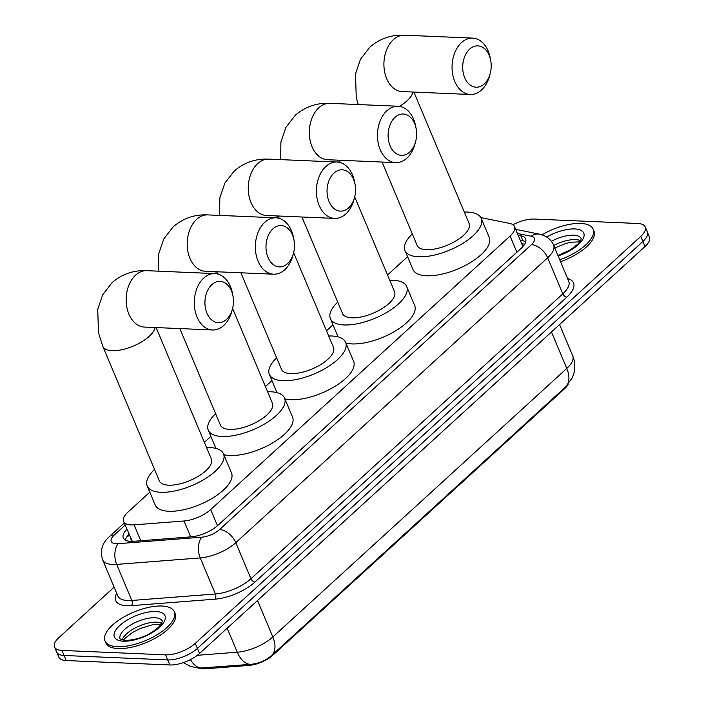 <?xml version="1.0" encoding="UTF-8"?>
<svg xmlns="http://www.w3.org/2000/svg" width="704" height="704" viewBox="0 0 704 704"><rect width="100%" height="100%" fill="white"/><g stroke="black" fill="none" stroke-linecap="round" stroke-linejoin="round"><path stroke-width="1.06" d="M149.811 492.166L128.066 512.028A22.572 9.249 -22.8 0 0 123.622 521.47L132.634 542.027M568.207 384.182A20.31 8.325 157.2 0 1 564.599 388.696L272.958 655.125A20.31 8.325 157.2 0 1 248.961 665.412L205.304 668.8A20.31 8.325 157.2 0 1 198.59 668.122M522.914 246.55A22.572 17.644 -78.5 0 0 522.887 246.558L514.536 226.591A22.572 9.249 -22.8 0 0 509.714 223.45L480.85 217.571M123.622 521.47A22.572 9.249 -22.8 0 0 134.121 524.858L184.017 520.986A22.572 9.249 -22.8 0 0 210.681 509.555L510.083 236.034A22.572 9.249 -22.8 0 0 514.536 226.591M407.581 256.678L387.543 274.991M332.992 324.826L326.48 330.774M271.938 380.6L265.417 386.549M210.874 436.383L204.362 442.332M512.978 224.734A22.572 9.249 157.2 0 1 534.169 219.058L637.762 223.485A22.572 9.249 157.2 0 1 645.216 226.934A22.572 9.249 157.2 0 1 640.772 236.386L195.281 643.359A22.572 9.249 157.2 0 1 165.572 654.852L61.978 650.426L64.108 655.486A22.572 9.249 157.2 0 1 56.654 652.036A22.572 9.249 157.2 0 0 64.108 655.486L167.702 659.912L64.108 655.486L66.238 660.546A22.572 9.249 157.2 0 1 58.784 657.096L54.525 646.976A22.572 9.249 157.2 0 1 58.978 637.534L114.127 587.154M195.281 643.359L197.41 648.419A22.572 9.249 157.2 0 1 167.702 659.912A22.572 9.249 157.2 0 0 197.41 648.419L642.893 241.446L197.41 648.419L199.54 653.479A22.572 9.249 157.2 0 1 169.831 664.972L66.238 660.546M645.216 226.934L647.346 232.003A22.572 9.249 157.2 0 1 642.893 241.446A22.572 9.249 157.2 0 0 647.346 232.003L649.475 237.063A22.572 9.249 157.2 0 1 645.022 246.506L199.54 653.479M271.515 655.574L271.506 655.582A26.33 15.761 -132.4 0 0 272.835 636.962L566.782 368.43A26.33 15.761 47.6 0 1 565.453 387.05A26.33 15.761 47.6 0 1 565.444 387.068L572.29 377.766L573.69 374.062C575.467 367.902 575.142 361.821 572.713 355.828L559.574 324.57M183.339 662.614L190.458 666.459L199.021 668.14L250.835 664.33C258.755 663.52 265.637 660.616 271.498 655.6L565.444 387.068M61.978 650.426A22.572 9.249 157.2 0 1 54.525 646.976M126.896 529.267A22.572 9.249 -22.8 0 0 123.297 537.9A22.572 9.249 -22.8 0 0 133.804 541.288L191.18 536.835A22.572 9.249 -22.8 0 0 217.844 525.395L521.162 248.31A22.572 9.249 -22.8 0 0 525.615 238.858A22.572 9.249 -22.8 0 0 520.793 235.717L518.144 235.18M125.303 540.038A22.572 9.249 157.2 0 1 129.026 534.327M520.274 240.24L522.922 240.777A22.572 9.249 157.2 0 1 525.738 241.789M541.966 234.819A37.62 15.418 157.2 0 1 580.721 223.441A37.62 15.418 157.2 0 1 593.146 229.196A37.62 15.418 157.2 0 1 559.742 259.811M593.146 229.196L593.947 231.088A37.62 15.418 157.2 0 1 560.534 261.712M117.427 646.677A37.62 15.418 157.2 0 1 105.002 640.922A37.62 15.418 157.2 0 1 121.942 618.138A37.62 15.418 157.2 0 1 161.938 606.021A37.62 15.418 157.2 0 1 174.363 611.767A37.62 15.418 157.2 0 1 157.423 634.559A37.62 15.418 157.2 0 1 117.427 646.677M174.363 611.767L175.155 613.668A37.62 15.418 157.2 0 1 158.224 636.46A37.62 15.418 157.2 0 1 118.228 648.578A37.62 15.418 157.2 0 1 105.802 642.822L105.002 640.922M469.638 49.139A20.689 14.238 92.4 0 0 464.71 77.713A20.689 14.238 92.4 0 0 484.264 83.934A20.689 14.238 92.4 0 0 490.178 73.621A20.689 14.238 92.4 0 0 490.732 60.597A20.689 14.238 92.4 0 0 469.638 49.139M490.178 73.621L489.535 75.97A28.213 19.422 -87.6 0 1 481.466 90.024A28.213 19.422 -87.6 0 1 470.29 94.486A28.213 19.422 -87.6 0 1 452.602 73.85A28.213 19.422 -87.6 0 1 461.525 42.574A28.213 19.422 -87.6 0 1 472.701 38.113A28.213 19.422 -87.6 0 1 490.292 58.203L490.732 60.597M382.087 162.043L417.111 245.379A28.213 11.563 -22.8 0 0 426.43 249.691A28.213 11.563 -22.8 0 0 456.43 240.601A28.213 11.563 -22.8 0 0 469.128 223.511L413.882 92.074M464.323 212.071A41.378 16.966 157.2 0 1 467.597 212.08A41.378 16.966 157.2 0 1 481.272 218.407A41.378 16.966 157.2 0 1 462.642 243.478A41.378 16.966 157.2 0 1 418.642 256.802A41.378 16.966 157.2 0 1 404.976 250.483A41.378 16.966 157.2 0 1 412.306 233.939M481.272 218.407L489.245 237.389A41.378 16.966 157.2 0 1 470.615 262.451A41.378 16.966 157.2 0 1 426.624 275.783A41.378 16.966 157.2 0 1 412.949 269.456L404.976 250.483M395.05 117.278A20.689 14.238 92.4 0 0 390.122 145.851A20.689 14.238 92.4 0 0 409.675 152.073A20.689 14.238 92.4 0 0 415.589 141.768A20.689 14.238 92.4 0 0 416.143 128.735A20.689 14.238 92.4 0 0 395.05 117.278M415.589 141.768L414.946 144.109A28.213 19.422 -87.6 0 1 406.877 158.162A28.213 19.422 -87.6 0 1 395.701 162.633A28.213 19.422 -87.6 0 1 378.013 141.988A28.213 19.422 -87.6 0 1 386.936 110.713A28.213 19.422 -87.6 0 1 398.112 106.251A28.213 19.422 -87.6 0 1 415.703 126.342L416.143 128.735M301.954 217.008L342.522 313.518A28.213 11.563 -22.8 0 0 351.842 317.83A28.213 11.563 -22.8 0 0 381.841 308.739A28.213 11.563 -22.8 0 0 394.539 291.65L354.702 196.874M389.734 280.21A41.378 16.966 157.2 0 1 393.008 280.227A41.378 16.966 157.2 0 1 406.683 286.546A41.378 16.966 157.2 0 1 388.045 311.617A41.378 16.966 157.2 0 1 344.054 324.949A41.378 16.966 157.2 0 1 330.387 318.622A41.378 16.966 157.2 0 1 337.718 302.078M406.683 286.546L414.656 305.527A41.378 16.966 157.2 0 1 396.026 330.598A41.378 16.966 157.2 0 1 352.035 343.922A41.378 16.966 157.2 0 1 345.928 343.068M333.986 173.061A20.689 14.238 92.4 0 0 329.058 201.634A20.689 14.238 92.4 0 0 348.612 207.847A20.689 14.238 92.4 0 0 354.526 197.542A20.689 14.238 92.4 0 0 355.08 184.518A20.689 14.238 92.4 0 0 333.986 173.061M354.526 197.542L353.883 199.892A28.213 19.422 -87.6 0 1 345.822 213.946A28.213 19.422 -87.6 0 1 334.646 218.407A28.213 19.422 -87.6 0 1 316.958 197.771A28.213 19.422 -87.6 0 1 325.873 166.496A28.213 19.422 -87.6 0 1 337.049 162.034A28.213 19.422 -87.6 0 1 354.64 182.125L355.08 184.518M240.9 272.791L281.468 369.301A28.213 11.563 -22.8 0 0 290.787 373.613A28.213 11.563 -22.8 0 0 320.778 364.522A28.213 11.563 -22.8 0 0 333.485 347.433L293.638 252.657M328.671 335.993A41.378 16.966 157.2 0 1 331.954 336.002A41.378 16.966 157.2 0 1 345.62 342.329A41.378 16.966 157.2 0 1 326.99 367.4A41.378 16.966 157.2 0 1 282.999 380.723A41.378 16.966 157.2 0 1 269.324 374.396A41.378 16.966 157.2 0 1 276.654 357.861M345.62 342.329L353.602 361.31A41.378 16.966 157.2 0 1 334.963 386.373A41.378 16.966 157.2 0 1 290.972 399.705A41.378 16.966 157.2 0 1 284.874 398.851M272.923 228.835A20.689 14.238 92.4 0 0 268.004 257.418A20.689 14.238 92.4 0 0 287.549 263.63A20.689 14.238 92.4 0 0 293.462 253.326A20.689 14.238 92.4 0 0 294.026 240.302A20.689 14.238 92.4 0 0 272.923 228.835M293.462 253.326L292.82 255.675A28.213 19.422 -87.6 0 1 284.759 269.729A28.213 19.422 -87.6 0 1 273.583 274.19A28.213 19.422 -87.6 0 1 255.895 253.546A28.213 19.422 -87.6 0 1 264.818 222.279A28.213 19.422 -87.6 0 1 275.994 217.818A28.213 19.422 -87.6 0 1 293.586 237.908L294.026 240.302M179.837 328.574L220.405 425.075A28.213 11.563 -22.8 0 0 229.724 429.396A28.213 11.563 -22.8 0 0 259.723 420.306A28.213 11.563 -22.8 0 0 272.422 403.216L232.584 308.431M267.617 391.776A41.378 16.966 157.2 0 1 270.89 391.785A41.378 16.966 157.2 0 1 284.557 398.112A41.378 16.966 157.2 0 1 265.927 423.174A41.378 16.966 157.2 0 1 221.936 436.506A41.378 16.966 157.2 0 1 208.27 430.179A41.378 16.966 157.2 0 1 215.6 413.644M284.557 398.112L292.538 417.085A41.378 16.966 157.2 0 1 273.909 442.156A41.378 16.966 157.2 0 1 229.918 455.488A41.378 16.966 157.2 0 1 223.81 454.626M211.869 284.618A20.689 14.238 92.4 0 0 206.941 313.192A20.689 14.238 92.4 0 0 226.494 319.414A20.689 14.238 92.4 0 0 232.408 309.109A20.689 14.238 92.4 0 0 232.962 296.076A20.689 14.238 92.4 0 0 211.869 284.618M232.408 309.109L231.766 311.45A28.213 19.422 -87.6 0 1 223.696 325.503A28.213 19.422 -87.6 0 1 212.52 329.974A28.213 19.422 -87.6 0 1 194.832 309.329A28.213 19.422 -87.6 0 1 203.755 278.062A28.213 19.422 -87.6 0 1 214.931 273.592A28.213 19.422 -87.6 0 1 232.522 293.682L232.962 296.076M212.52 329.974L144.364 327.061A28.213 19.422 92.4 0 1 126.685 306.416A28.213 19.422 92.4 0 1 135.599 275.15A28.213 19.422 92.4 0 1 146.775 270.679C133.514 270.09 121.942 274.085 112.05 282.665L102.678 294.791L97.733 309.355L98.472 332.825L102.81 346.359L159.342 480.858A28.213 11.563 -22.8 0 0 168.661 485.17A28.213 11.563 -22.8 0 0 198.66 476.08A28.213 11.563 -22.8 0 0 211.367 458.99L156.112 327.562M206.554 447.55A41.378 16.966 157.2 0 1 209.827 447.568A41.378 16.966 157.2 0 1 223.502 453.895A41.378 16.966 157.2 0 1 204.873 478.958A41.378 16.966 157.2 0 1 160.873 492.29A41.378 16.966 157.2 0 1 147.206 485.962A41.378 16.966 157.2 0 1 154.537 469.418M223.502 453.895L231.475 472.868A41.378 16.966 157.2 0 1 212.846 497.939A41.378 16.966 157.2 0 1 168.854 511.262A41.378 16.966 157.2 0 1 155.188 504.944L147.206 485.962M130.557 537.97A7.524 3.08 -22.8 0 0 131.164 539.422M564.599 388.696L564.335 388.071M272.958 655.125L272.694 654.5M248.961 665.412L248.574 664.497M205.304 668.8L204.917 667.885M129.633 535.77A22.572 13.508 -132.4 0 0 127.134 536.492M516.886 252.217L510.083 236.034M217.474 525.73L210.681 509.555M190.687 536.87L184.017 520.986M140.791 540.742L134.121 524.858M250.835 664.33A26.33 15.118 -94.4 0 1 237.274 652.203A30.096 12.338 -22.8 0 0 272.835 636.962L257.514 600.512M551.461 331.98L566.782 368.43A30.096 12.338 -22.8 0 0 572.713 355.828M197.34 655.301L237.274 652.203L227.19 628.214M202.277 668.096A26.33 15.118 -94.4 0 1 190.423 659.604M645.022 246.506L640.772 236.386M169.831 664.972L165.572 654.852M125.145 525.096L114.189 535.11A15.048 6.169 -22.8 0 0 116.186 543.708A15.048 6.169 -22.8 0 0 118.219 543.664L201.793 537.178A15.048 6.169 -22.8 0 0 219.569 529.558L531.432 244.658A15.048 6.169 -22.8 0 0 531.186 236.271L517.422 233.464M531.432 244.658A15.048 9.002 47.6 0 1 547.65 257.778L235.796 542.678A30.096 12.338 157.2 0 1 200.244 557.92L116.662 564.406A30.096 12.338 157.2 0 1 112.605 564.494A30.096 12.338 157.2 0 1 102.67 559.891L117.823 595.954A30.096 12.338 -22.8 0 0 127.767 600.547A30.096 12.338 -22.8 0 0 131.824 600.468L215.398 593.982A30.096 12.338 -22.8 0 0 250.95 578.732L562.813 293.841A30.096 12.338 -22.8 0 0 568.744 281.248L553.59 245.186A30.096 12.338 157.2 0 1 547.65 257.778L562.813 293.841A3.758 2.253 -132.4 0 0 566.87 297.114L255.006 582.014A33.854 13.878 157.2 0 1 215.01 599.166L131.437 605.651A33.854 13.878 157.2 0 1 116.688 593.252M131.437 605.651A3.758 2.156 85.6 0 0 131.824 600.468L116.662 564.406A15.048 8.642 -94.4 0 1 118.219 543.664M567.609 278.546A33.854 13.878 157.2 0 1 566.87 297.114M201.793 537.178A15.048 8.642 -94.4 0 0 200.244 557.92L215.398 593.982A3.758 2.156 85.6 0 1 215.01 599.166M219.569 529.558A15.048 9.002 47.6 0 1 235.796 542.678L250.95 578.732A3.758 2.253 -132.4 0 0 255.006 582.014M531.186 236.271A15.048 11.766 -78.5 0 1 539.502 234.177L515.68 229.328M124.274 523.028L109.358 536.65A15.048 9.002 47.6 0 1 114.189 535.11M522.922 240.777L520.793 235.717M551.364 241.34A22.933 9.398 157.2 0 1 573.628 235.171A22.933 9.398 157.2 0 1 581.205 238.682L580.642 240.592L578.107 243.918L570.513 249.797L557.946 255.543M546.726 237.063A27.447 11.255 157.2 0 1 574.702 228.941A27.447 11.255 157.2 0 1 582.586 239.694A27.447 11.255 157.2 0 1 558.105 255.922M553.722 245.494A22.933 9.398 157.2 0 1 575.485 239.606A22.933 9.398 157.2 0 1 580.589 240.698M120.138 639.03A22.933 9.398 157.2 0 1 130.46 625.134A22.933 9.398 157.2 0 1 154.845 617.751A22.933 9.398 157.2 0 1 162.422 621.254L159.324 626.498C149.82 635.202 138.459 639.866 125.233 640.464L120.138 639.03M123.446 641.177A27.447 11.255 157.2 0 1 119.794 625.495A27.447 11.255 157.2 0 1 155.918 611.512A27.447 11.255 157.2 0 1 159.57 627.194A27.447 11.255 157.2 0 1 123.446 641.177M122.012 640.006A22.933 9.398 157.2 0 1 156.702 622.178A22.933 9.398 157.2 0 1 161.806 623.278M358.213 104.544L356.242 97.346L355.502 73.867L360.448 59.312L369.82 47.186C379.711 38.606 391.283 34.61 404.545 35.2A28.213 19.422 92.4 0 0 393.369 39.662A28.213 19.422 92.4 0 0 384.454 70.937A28.213 19.422 92.4 0 0 402.134 91.573L470.29 94.486M399.441 106.374A28.213 11.563 -22.8 0 0 407.026 100.822A28.213 11.563 -22.8 0 0 412.887 92.039M280.632 159.623L280.914 142.014L285.859 127.45L295.231 115.324C305.122 106.744 316.694 102.749 329.956 103.338A28.213 19.422 92.4 0 0 318.78 107.809A28.213 19.422 92.4 0 0 309.866 139.075A28.213 19.422 92.4 0 0 327.545 159.72L395.701 162.633M337.735 162.078A28.213 11.563 -22.8 0 0 338.298 160.178M219.569 215.406L219.85 197.789L224.796 183.234L234.177 171.107C244.059 162.527 255.64 158.523 268.902 159.122A28.213 19.422 92.4 0 0 257.726 163.583A28.213 19.422 92.4 0 0 248.802 194.858A28.213 19.422 92.4 0 0 266.49 215.494L334.646 218.407M276.672 217.862A28.213 11.563 -22.8 0 0 277.235 215.952M158.506 271.181L158.796 253.572L163.742 239.017L173.114 226.89C183.005 218.302 194.577 214.306 207.838 214.905A28.213 19.422 92.4 0 0 196.662 219.366A28.213 19.422 92.4 0 0 187.739 250.633A28.213 19.422 92.4 0 0 205.427 271.278L273.583 274.19M215.618 273.645A28.213 11.563 -22.8 0 0 216.181 271.735M102.81 346.359A28.213 11.563 -22.8 0 0 112.13 350.68A28.213 11.563 -22.8 0 0 149.266 336.301A28.213 11.563 -22.8 0 0 155.118 327.518M524.665 244.226L521.69 243.619M553.59 245.186C551.267 239.589 546.577 235.919 539.502 234.177M109.358 536.65C102.054 543.154 99.827 550.898 102.67 559.891M579.858 241.85L571.252 242.194L565.849 243.461L554.743 247.931M161.075 624.43L152.469 624.774L140.342 628.443L132.642 632.377L125.083 638.229L123.35 640.288M404.545 35.2L472.701 38.113M330.387 318.622L338.052 336.864M329.956 103.338L398.112 106.251M340.278 162.571L339.293 160.222M269.324 374.396L276.998 392.638M268.902 159.122L337.049 162.034M279.224 218.346L278.23 215.996M208.27 430.179L215.934 448.422M207.838 214.905L275.994 217.818M218.161 274.129L217.175 271.779M146.775 270.679L214.931 273.592"/></g></svg>
